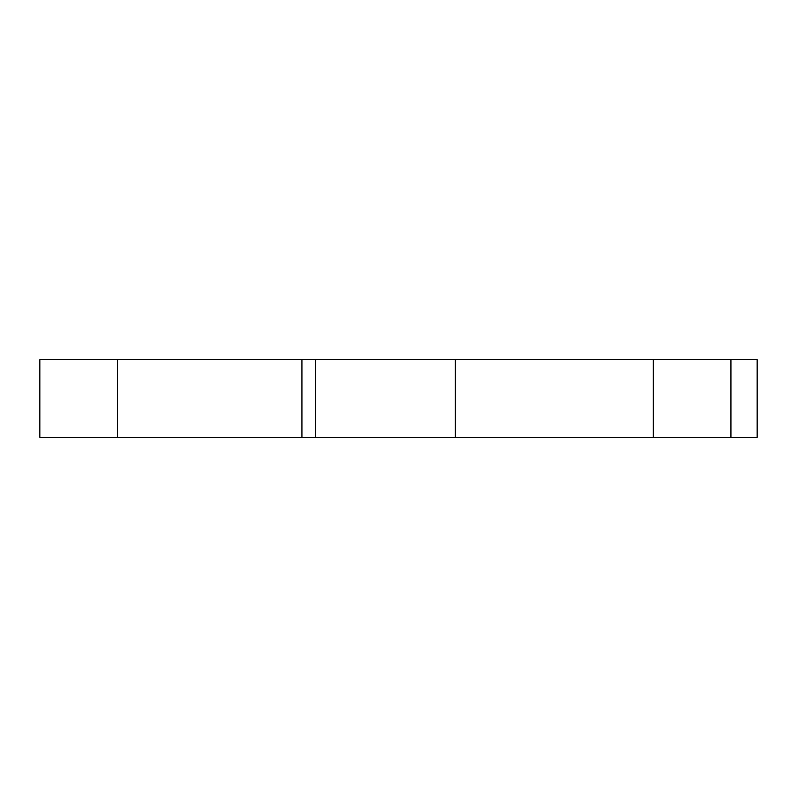 <?xml version="1.0" encoding="UTF-8"?>
<svg xmlns="http://www.w3.org/2000/svg" width="797" height="797" viewBox="0 0 797 797"><rect width="100%" height="100%" fill="white"/><g stroke="black" fill="none" stroke-linecap="round" stroke-linejoin="round"><path stroke-width="1.2" d="M117.498 359.676L757.15 359.676L757.15 437.324L39.85 437.324L39.85 359.676L117.498 359.676L117.498 437.324M301.924 359.676L301.924 437.324M315.512 359.676L315.512 437.324M455.286 359.676L455.286 437.324M653.291 359.676L653.291 437.324M730.939 359.676L730.939 437.324"/></g></svg>
